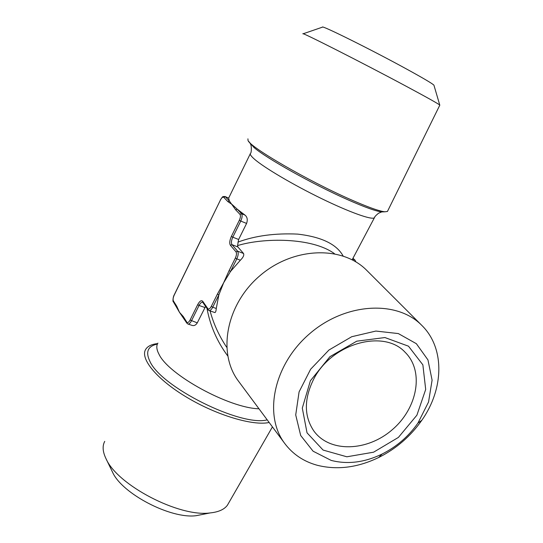 <?xml version="1.0" encoding="UTF-8"?>
<svg xmlns="http://www.w3.org/2000/svg" width="543" height="543" viewBox="0 0 543 543"><rect width="100%" height="100%" fill="white"/><g stroke="black" fill="none" stroke-linecap="round" stroke-linejoin="round"><path stroke-width="0.81" d="M334.454 253.669C311.899 237.169 263.199 237.691 237.569 245.585L238.628 239.483L246.597 223.431C247.839 219.813 247.309 217.037 244.995 215.103L237.203 209.164L232.221 204.596L227.822 201.575L223.797 197.347C222.847 196.722 221.72 197.618 220.431 200.028L174.154 295.236C173.074 297.707 172.817 299.607 173.393 300.937L173.427 301.874L179.468 312.306L186.84 323.126L187.898 324.008M228.637 198.107L224.924 196.478L228.637 198.107L229.336 200.944L235.662 209.815L237.203 209.164L241.533 213.684L244.995 215.103M237.936 242.11C255.183 235.723 275.084 233.056 297.639 234.108C321.436 236.87 336.592 244.153 343.101 255.957M227.687 355.869C217.057 341.506 210.161 325.691 206.992 308.417M191.984 325.366L192.249 325.454C194.245 325.956 195.921 325.087 197.279 322.847L205.593 306.408M214.743 312.524L214.845 312.558C215.571 312.503 216.046 311.146 216.27 308.472L218.863 294.897L223.628 282.822L230.544 271.446L240.366 260.219C243.21 257.43 244.269 255.183 243.542 253.479L237.848 246.943L237.569 245.585M210.073 310.908C213.399 323.329 218.727 335.133 226.051 346.319L226.669 347.221M421.633 325.216L366.701 270.326C342.212 245.409 293.037 246.861 259.622 275.966C225.949 304.779 217.343 353.208 238.418 381.077L284.702 443.427C263.321 415.239 273.496 364.672 309.551 333.802C345.355 302.634 396.858 299.953 421.633 325.216C445.097 347.907 443.97 388.958 421.816 420.289C410.576 436.307 396.214 448.701 378.729 457.484C357.647 467.645 337.142 470.238 317.214 465.263C303.673 461.53 292.833 454.247 284.702 443.427M269.158 422.488C253.262 426.058 217.051 415.402 187.023 397.442C156.907 379.523 139.89 358.672 145.653 349.441C147.621 346.19 151.612 344.242 157.613 343.597M331.203 460.416L313.101 451.213L300.693 435.513L295.718 414.94L299.084 391.89L310.616 369.254L328.949 350.018L351.701 336.728L375.871 331.06L398.331 333.572L416.359 343.692L427.965 359.921L432.092 380.154L428.542 402.01L417.927 423.112C408.58 436.429 396.634 446.746 382.089 454.05C364.55 462.48 347.588 464.604 331.203 460.416M310.399 380.752L329.934 356.676L356.737 341.18L384.919 337.549L408.492 346.19L422.868 364.842L425.692 389.44L416.902 415.185L398.406 437.407L373.591 452.19L346.848 456.792L323.092 450.066L307.033 432.839L302.302 408.098L310.399 380.752M313.63 379.252C331.501 343.373 383.833 328.834 405.112 352.278C424.463 371.188 417.54 408.227 392.317 429.669C367.421 451.498 329.764 452.943 313.881 431.033C303.965 416.325 303.883 399.064 313.63 379.252M216.27 308.472L212.713 307.229L218.863 294.897L217.444 294.034L223.628 282.822L229.112 270.59L230.544 271.446L236.809 258.862L240.366 260.219M439.762 105.24L439.762 105.057C438.052 103.618 426.9 97.373 406.313 86.33C362.133 62.621 299.444 30.87 302.974 33.849M434.006 85.448L433.932 85.183C432.377 83.574 423.296 78.212 406.687 69.097C371.297 49.671 320.675 24.557 322.454 27.15L303.096 33.809M176.767 307.168L176.74 306.225L179.468 312.306L183.242 316.501L183.269 317.465M247.92 138.838L248.036 140.542C250.282 147.316 307.65 180.67 349.821 199.193C367.57 207.019 379.272 211.227 384.912 211.797L387.444 211.465L387.763 210.813M104.731 441.364C102.233 445.979 102.668 451.769 106.028 458.726C117.254 485.062 179.326 517.377 210.148 512.925C218.496 512.063 224.245 509.497 227.402 505.228L228.827 502.75M112.225 471.5L112.489 472.057C121.802 493.635 171.025 519.257 196.267 515.667L202.878 514.364M227.822 201.575L229.336 200.944L225.297 196.722L223.797 197.347M157.898 343.108C156.16 345.857 156.513 349.543 158.963 354.172C168.262 374.738 229.302 408.173 258.984 408.784M374.724 217.146L374.392 217.784C371.853 220.159 349.821 212.374 321.449 198.555C293.105 184.769 264.176 167.665 254.463 159.18C250.981 156.14 249.665 154.185 250.513 153.302C251.64 153.119 251.653 144.051 250.194 143.773M183.242 316.501L186.812 322.148C187.695 323.105 188.781 322.399 190.084 320.044L197.279 322.847M190.084 320.044L197.686 304.643L199.05 305.478L191.435 320.886C190.26 323.126 189.127 324.185 188.034 324.049L192.249 325.454M229.112 270.59L235.37 258.013C236.592 255.258 236.809 253.214 236.022 251.871L230.422 245.334C229.282 243.393 229.608 240.406 231.393 236.368L239.348 220.254C240.549 217.533 240.759 215.564 239.972 214.342L241.533 213.684C242.517 215.211 242.259 217.675 240.759 221.076L246.597 223.431M197.686 304.643C199.654 301.06 201.338 299.946 202.736 301.304L207.82 308.621C208.777 309.571 209.944 308.818 211.308 306.367L212.713 307.229C211.458 309.605 210.229 310.711 209.041 310.555L208.899 310.508M207.82 308.621L207.86 309.673L209.041 310.555L214.845 312.558M352.556 259.031L354.722 259.921L352.936 258.319M174.154 295.236L174.127 295.08C172.979 296.885 172.579 302.112 173.427 301.874M236.022 251.871L237.61 251.192L243.542 253.479M230.422 245.334L231.99 244.662L237.61 251.192C238.601 252.862 238.336 255.42 236.809 258.862L235.37 258.013M202.736 301.304L202.607 302.213C201.453 302.064 200.272 303.15 199.05 305.478L204.894 307.501M239.348 220.254L240.759 221.076L232.791 237.196L238.628 239.483M157.389 344.065C147.94 346.088 145.402 351.749 149.766 361.041C160.423 386.738 241.058 426.981 267.204 419.854M231.393 236.368L232.791 237.196C231.304 240.556 231.033 243.047 231.99 244.662L237.848 246.943M211.308 306.367L217.444 294.034M352.957 258.278L354.952 260.063L355.536 261.678M239.972 214.342L235.662 209.815M220.431 200.028L174.127 295.08M173.393 300.937L176.74 306.225M383.684 211.838L381.783 211.906C376.279 211.356 364.971 207.311 347.866 199.776C313.657 184.742 266.308 158.257 254.002 147.513L248.416 141.112M186.812 322.148L186.84 323.126M352.156 259.792L374.392 217.784C374.46 216.956 375.831 215.435 378.519 213.236L381.783 211.906L384.912 211.797M228.623 198.161L250.275 153.791M433.932 85.183L439.762 105.057M224.924 196.478C222.189 196.837 223.37 195.595 220.383 199.912M439.823 105.118L387.444 211.465M227.402 505.228L272.43 426.893M417.927 423.112L421.816 420.289M382.089 454.05L378.729 457.484M354.952 260.063L355.93 261.923M202.783 302.349L207.86 309.673M196.267 515.667L210.148 512.925M112.489 472.057L106.028 458.726"/></g></svg>
